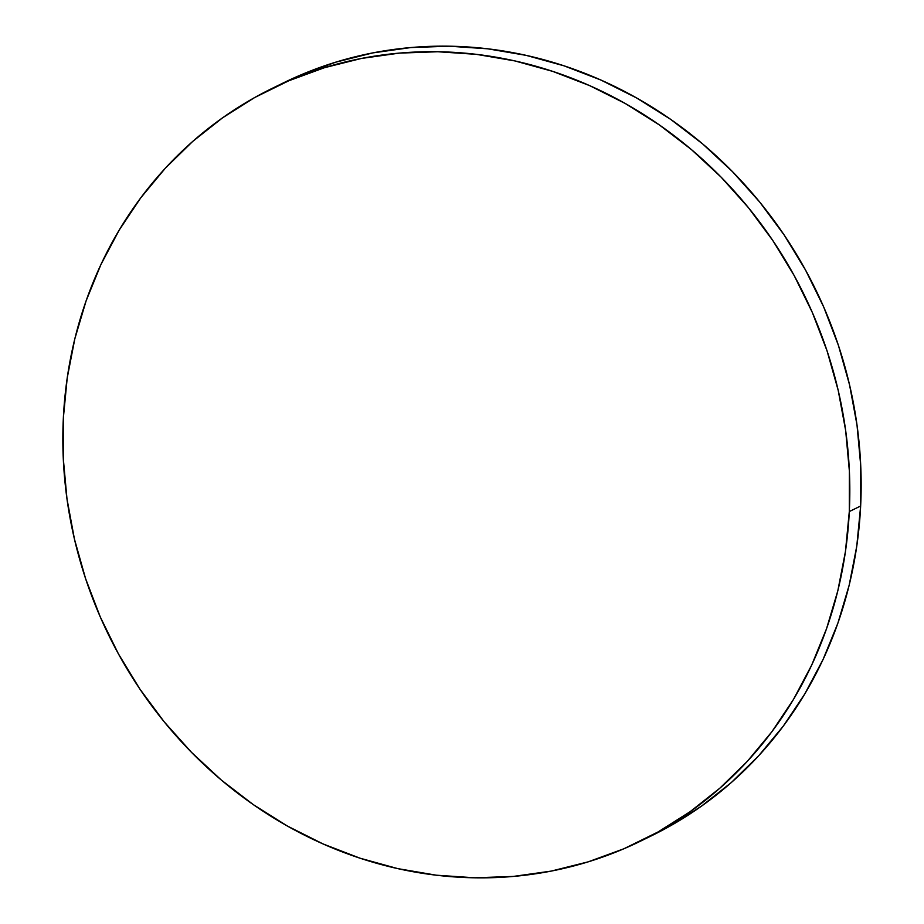 <?xml version="1.0" encoding="UTF-8"?>
<svg xmlns="http://www.w3.org/2000/svg" width="924" height="924" viewBox="0 0 924 924"><rect width="100%" height="100%" fill="white"/><g stroke="black" fill="none" stroke-linecap="round" stroke-linejoin="round"><path stroke-width="1.39" d="M849.306 511.549L860.648 506.006A419.034 387.133 -116 0 0 679.232 125.479A419.034 387.133 -116 0 0 283.691 82.744A419.034 387.133 -116 0 0 278.055 85.562L300.127 75.225L335.828 62.151L372.811 52.899L410.695 47.574L449.133 46.2L487.745 48.81L526.172 55.371L564.021 65.823L600.958 80.065L636.601 97.956L670.616 119.323L702.69 143.959L732.489 171.645L759.736 202.09L784.176 235.019L805.566 270.108L823.711 307.011L838.414 345.38L849.549 384.858L857.01 425.04L860.718 465.546L860.648 506.006L849.306 511.549A419.034 387.133 64 0 1 640.309 841.256A419.034 387.133 64 0 1 244.768 798.521A419.034 387.133 64 0 1 63.352 417.994A419.034 387.133 64 0 1 272.349 88.288A419.034 387.133 64 0 1 667.89 131.023A419.034 387.133 64 0 1 849.306 511.549L845.437 551.547L837.837 590.713L826.553 628.678L811.711 665.049L793.439 699.491L771.921 731.681L747.366 761.295L720.004 788.056L690.113 811.699L657.957 832.016L623.873 848.775L588.172 861.849L551.189 871.101L513.305 876.426L474.867 877.8L436.255 875.19L397.828 868.629L359.979 858.177L323.042 843.935L287.399 826.044L253.384 804.677L221.31 780.041L191.511 752.355L164.264 721.91L139.824 688.981L118.434 653.892L100.289 616.989L85.585 578.62L74.451 539.142L66.99 498.96L63.282 458.454L63.352 417.994L67.209 377.997L74.821 338.831L86.105 300.866L100.947 264.495L119.219 230.053L140.737 197.863L165.292 168.249L192.642 141.488L222.545 117.833L254.689 97.528L288.785 80.769L324.486 67.695L361.457 58.443L399.353 53.118L437.791 51.744L476.403 54.354L514.818 60.915L552.679 71.367L589.616 85.609L625.259 103.5L659.274 124.867L691.337 149.503L721.147 177.189L748.394 207.634L772.834 240.563L794.224 275.652L812.358 312.555L827.072 350.924L838.207 390.39L845.668 430.584L849.375 471.09L849.306 511.549M640.309 841.256L651.651 835.712A419.034 387.133 -116 0 0 860.648 506.006L856.791 546.003L849.179 585.169L837.895 623.134L823.053 659.505L804.781 693.947L783.263 726.137L758.708 755.751L731.358 782.513L701.455 806.167L669.311 826.472L651.235 835.92M272.349 88.288L283.691 82.744"/></g></svg>
